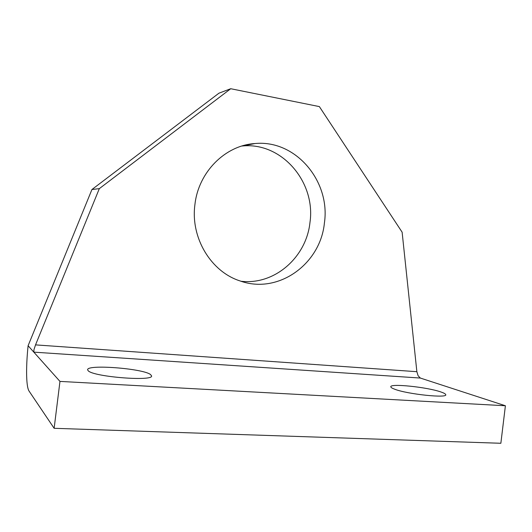 <?xml version="1.0" encoding="UTF-8"?>
<svg xmlns="http://www.w3.org/2000/svg" width="532" height="532" viewBox="0 0 532 532"><rect width="100%" height="100%" fill="white"/><g stroke="black" fill="none" stroke-linecap="round" stroke-linejoin="round"><path stroke-width="0.8" d="M324.407 222.981C330.671 181.419 295.779 139.47 254.961 143.547C225.422 145.283 198.516 171.849 194.931 204.494C190.33 237.817 211.011 271.759 240.098 280.949C278.209 294.735 320.483 264.072 324.407 222.981M241.023 281.255C274.612 285.312 306.359 257.255 309.957 222.569C316.015 182.436 282.04 141.991 242.466 145.981L241.874 146.034M441.001 392.004C443.848 392.975 445.41 393.826 445.676 394.551C448.469 398.515 407.386 394.252 394.684 389.211C392.31 388.34 391.033 387.582 390.847 386.944C388.899 383.133 427.11 387.03 441.001 392.004M150.483 374.508L151.527 375.778C154.366 381.637 93.559 376.962 88.192 370.757L87.62 369.813C86.49 364.107 142.889 368.47 150.483 374.508M35.538 344.882L33.968 349.61L33.822 352.144L28.096 345.733L91.943 189.512L218.938 93.193L230.728 88.724L319.366 106.6L402.126 232.191L416.869 371.695L35.538 344.882L99.318 188.647L91.943 189.512M505.4 405.756L500.858 443.276L54.138 428.3L59.963 381.404L505.4 405.756L420.347 378.053L418.119 375.792L416.869 371.695M54.138 428.3L28.987 390.967C27.431 388.347 26.633 382.096 26.6 372.22C26.607 364.181 27.105 355.349 28.096 345.733M99.318 188.647L230.728 88.724M59.963 381.404L33.822 352.144L420.347 378.053M254.961 143.547L242.466 145.981"/></g></svg>

